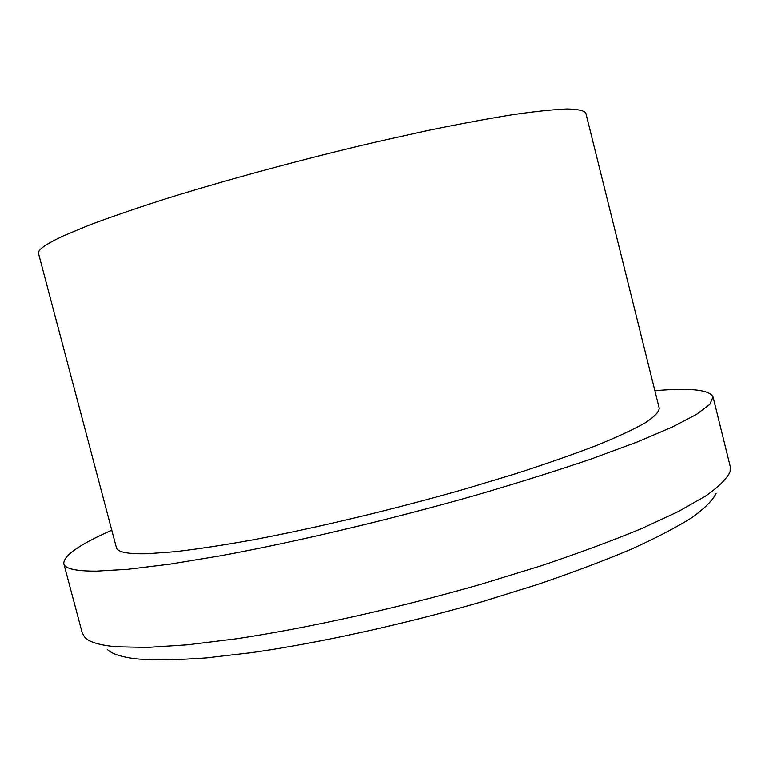 <?xml version="1.0" encoding="UTF-8"?>
<svg xmlns="http://www.w3.org/2000/svg" width="769" height="769" viewBox="0 0 769 769"><rect width="100%" height="100%" fill="white"/><g stroke="black" fill="none" stroke-linecap="round" stroke-linejoin="round"><path stroke-width="1.15" d="M111.774 530.197C79.38 544.5 63.385 555.66 63.789 563.667L82.293 633.147L84.926 637.501C89.492 642.192 100.037 645.287 116.571 646.777L147.225 647.421L187.444 644.807L236.391 638.779C308.081 628.004 396.996 608.308 480.692 584.344L540.684 565.907C578.269 553.286 611.768 540.895 641.192 528.755L678.306 511.568L705.481 496.12C718.717 486.796 726.916 478.712 730.089 471.849L730.3 466.764L713.046 396.967C709.547 389.758 690.149 387.682 654.88 390.748M63.789 563.667C64.856 568.695 75.756 571.184 96.481 571.127L127.99 569.281L169.93 564.138L221.309 555.651C296.747 541.703 390.412 519.536 476.626 495.005C518.748 482.672 557.256 470.551 592.149 458.67L637.405 441.935L672.346 427.045L696.435 414.453L709.797 404.398L713.046 396.967M107.497 649.565C112.293 654.246 122.684 657.418 138.66 659.052C156.616 660.273 179.148 659.879 206.265 657.889L252.424 652.525C319.827 642.778 402.783 624.572 480.885 602.079L536.916 584.69C572.059 572.722 603.473 560.909 631.157 549.239C656.245 537.877 676.557 527.294 692.09 517.508C704.808 508.299 712.825 500.235 716.131 493.294M147.667 553.699L175.303 551.681C197.893 549.037 224.317 544.99 254.577 539.55C317.693 527.572 394.42 509.193 464.764 489.084L514.769 474.012C545.721 464.024 572.915 454.537 596.35 445.549C617.238 437.023 633.55 429.448 645.268 422.835C654.323 416.846 658.975 411.992 659.235 408.252L585.786 113.005C583.969 110.525 577.721 109.188 567.032 108.987C553.68 109.515 535.791 111.38 513.356 114.6C488.44 118.609 459.91 123.915 427.785 130.519L376.349 141.929C304.428 158.741 227.528 179.552 165.691 198.835C136.18 208.284 110.736 217.031 89.348 225.057L63.74 235.718C45.775 244.052 37.373 249.992 38.517 253.52L116.388 547.634C117.378 552.142 127.808 554.17 147.667 553.699"/></g></svg>
